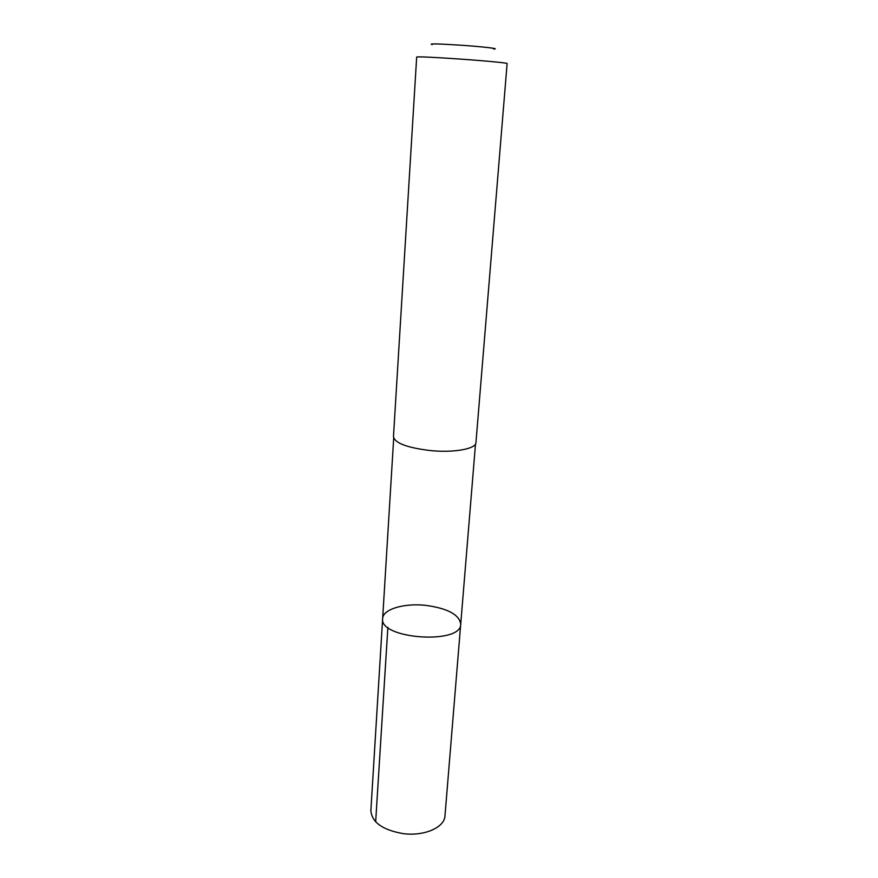 <?xml version="1.0" encoding="UTF-8"?>
<svg xmlns="http://www.w3.org/2000/svg" width="878" height="878" viewBox="0 0 878 878"><rect width="100%" height="100%" fill="white"/><g stroke="black" fill="none" stroke-linecap="round" stroke-linejoin="round"><path stroke-width="1.32" d="M425.896 605.381C447.714 608.399 459.315 614.655 460.72 624.148C461.455 644.913 378.956 638.997 382.643 618.551C382.808 609.167 404.363 602.912 425.896 605.381M370.878 810.526C371.8 822.335 382.621 830.05 403.364 833.65C424.326 836.427 444.63 827.394 444.981 815.838L460.72 624.148C461.455 644.913 378.956 638.997 382.643 618.551L370.878 810.526M430.461 450.579C453.937 452.96 476.117 448.867 475.953 442.622L507.122 63.512C507.934 62.975 484.085 60.725 458.195 58.936C432.536 57.202 418.696 56.565 416.677 57.026L393.465 436.717C394.88 443.138 407.216 447.769 430.461 450.579M432.206 44.613C427.992 43.527 437.354 43.713 460.291 45.173C482.779 46.688 501.206 48.861 493.524 49.003M387.867 627.397L375.663 821.808M393.695 438.133L382.643 618.551M475.514 443.994L460.72 624.148"/></g></svg>
